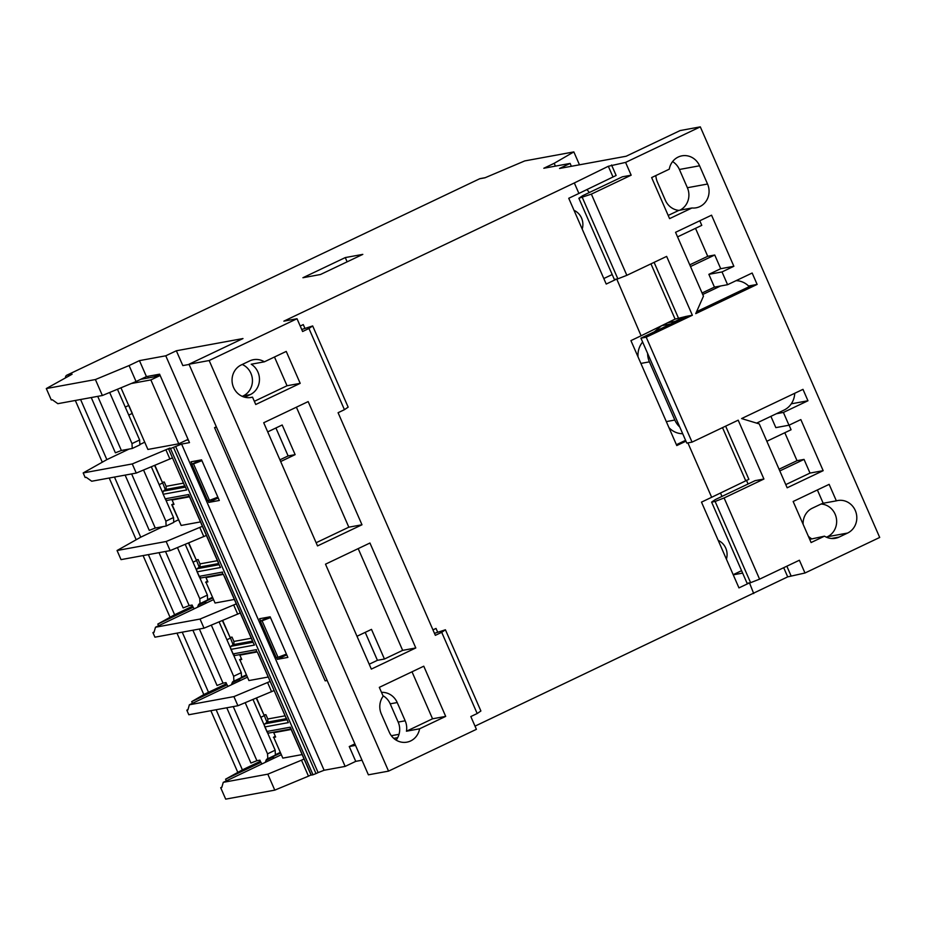 <?xml version="1.0" encoding="UTF-8"?>
<svg xmlns="http://www.w3.org/2000/svg" width="926" height="926" viewBox="0 0 926 926"><rect width="100%" height="100%" fill="white"/><g stroke="black" fill="none" stroke-linecap="round" stroke-linejoin="round"><path stroke-width="1.39" d="M192.446 703.32L191.705 701.63L204.484 694.211L226.511 683.735M226.326 780.884L225.585 779.183L242.392 769.853L216.128 709.733M242.392 769.853L260.391 761.288M202.389 526.304L166.159 541.502L170.141 550.623L121.04 559.628L117.058 550.507L140.74 537.184L114.477 477.064M140.74 537.184L162.93 526.628M208.512 692.301L182.237 632.18M485.178 177.688L480.2 178.602A2.5 2.338 79.6 0 0 479.656 178.776L66.834 375.192A2.5 2.338 79.6 0 0 65.491 377.414M75.33 400.472L102.173 461.924M109.21 478.024L136.064 539.476M143.09 555.588L169.944 617.04M176.982 633.141L203.824 694.593M210.862 710.693L237.716 772.157M158.566 625.768L157.825 624.066L174.62 614.748L148.357 554.616M190.559 498.836L188.672 494.519L188.684 496.44L166.888 500.434L165.534 499.577L162.849 493.431L163.254 491.174L185.177 487.145A5 1.725 -115.4 0 0 185.2 487.145L168.567 448.89L169.979 448.045L132.268 463.938L136.261 473.07L91.72 481.231L86.222 477.318L85.169 477.515L83.178 472.943L106.86 459.632L80.585 399.5M174.62 614.748L192.62 606.183M106.86 459.632L129.05 449.075M185.235 544.361L196.555 570.266M199.773 577.639L207.401 595.094L199.773 598.717L200.016 603.602L207.632 599.979L207.401 595.094M206.591 600.476A14.99 5.186 -115.4 0 0 205.908 601.576L205.167 603.59M219.115 621.913L230.435 647.83M233.653 655.203L241.281 672.646L233.653 676.269L233.896 681.154L241.524 677.531L241.281 672.646M240.471 678.029A14.99 5.186 -115.4 0 0 239.788 679.14L239.047 681.154M252.995 699.477L264.315 725.382M267.545 732.755L275.161 750.199L267.545 753.833L267.776 758.718L275.404 755.084L275.161 750.199M274.362 755.581A14.99 5.186 -115.4 0 0 273.668 756.692L272.939 758.707M132.244 448.485L139.872 444.862L139.629 439.977L132.001 443.6L132.244 448.485L121.375 450.476L97.728 396.363M91.246 397.555L115.391 452.814L121.375 450.476M144.734 442.188L139.849 444.515M132.001 443.6L109.673 392.485M117.463 389.244L139.629 439.977M231.431 684.777L232.171 682.763A14.99 5.186 64.6 0 1 233.329 681.328A14.99 5.186 64.6 0 1 233.792 681.177L233.896 681.154M192.897 630.224L217.043 685.483L223.027 683.157L226.002 682.601L226.314 683.319A5 1.725 -115.4 0 0 228.143 686.34M233.653 676.269L211.325 625.154M197.551 607.225L198.28 605.21A14.99 5.186 64.6 0 1 199.449 603.764A14.99 5.186 64.6 0 1 199.912 603.613L200.016 603.602M159.006 552.66L183.151 607.931L189.147 605.592L192.122 605.048L192.434 605.766A5 1.725 -115.4 0 0 194.263 608.787M199.773 598.717L177.445 547.59M265.311 762.33L266.051 760.315A14.99 5.186 64.6 0 1 267.22 758.88A14.99 5.186 64.6 0 1 267.672 758.73L267.776 758.718M226.777 707.777L250.923 763.047L256.907 760.709L259.893 760.165L260.206 760.883A5 1.725 -115.4 0 0 262.035 763.892M267.545 753.833L245.205 702.707M125.126 475.107L149.271 530.378L155.255 528.04L166.124 526.037L173.752 522.414L173.509 517.53L165.893 521.164L166.124 526.037M165.893 521.164L143.553 470.038M151.343 466.808L162.663 492.713M165.893 500.086L173.509 517.53M178.382 519.856L173.729 522.067M212.262 597.409L207.621 599.62M246.154 674.973L241.501 677.184M280.034 752.525L275.381 754.736M260.796 717.326L264.361 715.624L267.012 722.407M226.916 639.762L230.481 638.072L233.132 644.843M193.025 562.209L196.59 560.508L199.24 567.291M159.145 484.645L162.71 482.955L165.36 489.738M132.314 413.39L128.83 405.391M579.479 164.805L573.842 151.91L524.753 160.916L484.923 177.815L479.656 178.776M66.834 375.192L72.101 374.22L46.3 388.55L51.277 399.951L52.331 399.754L57.84 403.678L102.369 395.506L136.064 381.535L129.084 365.562L95.401 379.544L102.369 395.506M188.094 439.433L186.496 440.197L188.279 439.862M213.281 599.735L155.499 627.226L153.982 632.435L152.929 632.62L154.931 637.181L204.021 628.175L240.262 612.989M236.28 603.868L200.039 619.054L155.499 627.226M237.716 614.204L233.734 605.083M247.161 677.288L189.379 704.779L187.874 709.987L186.821 710.184L188.811 714.745L237.913 705.739L274.142 690.541M270.161 681.42L233.919 696.607L189.379 704.779M271.596 691.757L267.614 682.636M170.141 550.623L206.382 535.436M203.836 536.64L199.842 527.519M157.825 624.066L193.187 607.248M206.128 601.09L212.54 598.034M191.705 701.63L227.067 684.8M240.008 678.642L246.42 675.598M225.585 779.183L260.958 762.353M273.888 756.206L280.312 753.151M281.053 754.852L223.27 782.343L267.811 774.171L274.779 790.133L308.474 776.162L301.494 760.188L267.811 774.171M304.041 758.984L301.494 760.188M311.02 774.946L308.474 776.162M320.465 274.513L302.929 277.731L345.271 257.578L362.807 254.372L320.465 274.513M345.271 257.578L347.123 261.826M573.842 151.91L554.188 163.312L555.415 166.124M554.188 163.312L543.817 168.254L570.115 163.427L571.365 166.286M136.261 473.07L172.491 457.872M169.944 459.088L165.962 449.967M200.039 619.054L204.021 628.175M233.919 696.607L237.913 705.739M274.779 790.133L225.689 799.138L220.701 787.737L221.754 787.54L223.27 782.343M95.401 379.544L46.3 388.55M361.997 760.211L355.734 761.369L345.143 766.404L165.766 355.804L139.456 360.631L146.435 376.593L159.585 374.185L189.483 442.616L181.6 444.063L170.5 448.578L313.011 774.773L315.998 773.604L173.486 447.408M139.456 360.631L129.084 365.562M136.064 381.535L146.435 376.593M152.929 632.62L154.133 631.926M186.821 710.184L188.013 709.49M220.701 787.737L221.904 787.042M201.914 460.662L193.511 463.868L209.461 500.364L217.865 497.158M209.461 500.364L207.702 500.688L191.763 464.192L193.511 463.868M200.41 460.083L191.763 464.192M270.485 617.596L262.081 620.802L278.02 657.31L286.423 654.092M278.02 657.31L276.272 657.622L260.322 621.126L262.081 620.802M268.968 617.017L260.322 621.126M132.268 463.938L83.178 472.943M166.159 541.502L117.058 550.507M273.54 690.831L274.223 690.715M256.259 698.123L263.979 715.011L256.548 698.007M286.863 719.803L264.905 723.843L267.811 721.597L267.788 718.993L265.889 714.664L263.979 715.011M239.66 613.278L240.332 613.151M222.379 620.559L230.099 637.447L222.668 620.443M231.025 646.29L230.435 647.552L231.141 649.346L254.453 645.075L252.937 642.262A5 1.725 -115.4 0 0 252.972 642.262L231.025 646.29L233.931 644.033L233.908 641.44L232.009 637.1L230.099 637.447M205.78 535.714L206.452 535.598M188.499 543.006L196.219 559.894L188.788 542.891M197.134 568.726L196.555 569.999L197.261 571.793L220.562 567.511L219.057 564.71A5 1.725 -115.4 0 0 219.115 564.698L197.134 568.726L200.039 566.481L200.016 563.876L198.129 559.547L196.219 559.894M205.977 582.246L215.052 603.011L205.977 582.246L207.887 581.898L205.734 577.083M205.63 582.234L207.505 581.019M234.359 599.469L215.052 603.011M199.252 576.354L200.792 577.986L222.564 573.993L222.564 572.071L199.252 576.354L197.261 571.793M239.869 659.81L248.932 680.564L239.869 659.81L241.779 659.451L239.614 654.636M239.521 659.798L241.397 658.583M268.239 677.022L248.932 680.564M233.132 653.906L234.672 655.55L256.444 651.557L256.444 649.635L233.132 653.906L231.141 649.346M273.749 737.362L282.812 758.116L273.749 737.362L275.659 737.015L273.506 732.2M273.401 737.351L275.277 736.135M302.119 754.586L282.812 758.116M292.211 731.505L290.324 727.188L267.012 731.471L267.186 732.246L268.563 733.103L290.324 729.109L291.215 729.584M264.905 723.843L264.315 725.104L265.021 726.898L288.333 722.627L286.331 718.032M200.467 521.905L181.16 525.447L172.097 504.693L174.007 504.346L171.854 499.531M172.097 504.693L173.625 503.466M171.75 504.682L181.16 525.447M163.254 491.174L166.159 488.928L166.136 486.324L164.238 481.983L162.328 482.342L154.897 465.327M171.889 458.162L172.572 458.034M154.607 465.454L162.328 482.342M163.37 494.229L186.682 489.958L184.679 485.363M165.36 498.79L188.672 494.519L218.559 562.915M224.451 576.389L252.439 640.479M258.331 653.953L286.829 719.826A5 1.725 -115.4 0 0 286.852 719.815M311.194 774.958L290.324 727.188L290.336 729.109M313.011 774.773L311.252 775.097M582.385 197.62L617.862 278.83L626.844 275.323L591.367 194.124L578.877 198.268L582.593 195.733L622.399 176.797L631.162 175.188L625.582 162.409L700.311 126.862L879.7 537.45L804.972 573.009L787.702 576.863L475.015 726.146M344.437 409.686L348.153 407.151L312.675 325.94L308.948 328.487L344.437 409.686L338.083 412.707L435.347 635.34L441.702 632.319L477.179 713.529L470.825 716.55L476.404 729.329L388.55 771.127L209.16 360.527L188.997 364.231L368.386 774.819L388.55 771.127M175.604 446.401L318.116 772.597L324.112 770.258L345.143 766.404M318.116 772.597L315.998 773.604M779.067 469.227L797.02 460.685L784.808 432.731M826.467 537.207L827.439 536.744A17.143 16.008 79.6 0 0 836.317 518.028A17.143 16.008 79.6 0 0 821.096 504.022M168.74 448.902L170.5 448.578M626.844 275.323L666.639 256.398L692.359 315.245L646.209 337.203L640.942 338.164L687.092 316.206L675.089 319.1L641.093 335.791L616.751 279.039M804.972 573.009L799.393 560.23L759.586 579.167L724.109 497.956L763.915 479.031L738.196 420.173L692.046 442.13L646.209 337.203M631.162 175.188L591.367 194.124M695.739 313.636L703.459 296.181L675.552 232.31L711.55 215.191L733.867 266.283L722.014 271.931L727.593 284.699L752.155 273.02L757.132 284.421L695.739 313.636M807.958 400.761L783.408 412.44L788.987 425.219L800.84 419.582L823.168 470.674L787.169 487.794L759.274 423.923L741.587 418.564L802.981 389.348L807.958 400.761L791.279 403.829M691.965 207.98L669.579 218.629L651.638 177.572L669.267 169.18A17.143 16.008 -100.4 0 1 681.964 155.834A17.143 16.008 -100.4 0 1 699.57 165.777L707.545 184.031A17.143 16.008 -100.4 0 1 696.12 207.806A17.143 16.008 -100.4 0 1 691.965 207.98L678.816 210.387L668.19 215.445M824.487 536.166L811.095 542.543L793.154 501.487L829.14 484.356L836.352 500.85A17.143 16.008 -100.4 0 1 837.671 500.538A17.143 16.008 -100.4 0 1 856.018 512.472A17.143 16.008 -100.4 0 1 847.603 533.052L839.13 537.08A17.143 16.008 -100.4 0 1 835.391 538.295A17.143 16.008 -100.4 0 1 824.487 536.166L809.706 539.36M727.593 284.699L714.444 287.118L708.865 274.339L720.717 268.702L714.745 255.009L690.507 266.538M736.077 280.671A19.99 18.67 -100.4 0 1 749.227 286.655M794.74 393.272A19.99 18.67 -100.4 0 1 784.009 410.102L756.635 423.124M671.697 323.533A19.99 18.67 -100.4 0 1 675.147 321.38L685.344 316.53M679.742 426.967A19.99 18.67 -100.4 0 1 674.822 420.045L649.404 361.858A19.99 18.67 -100.4 0 1 647.621 353.443M702.718 294.491L720.578 285.984M702.07 292.998L714.444 287.118M654.381 331.774L661.465 325.79M682.682 433.704A19.99 18.67 -100.4 0 1 668.919 427.569M638.049 356.915A19.99 18.67 -100.4 0 1 642.632 342.041M685.946 441.181L676.779 445.556L630.93 340.618L641.093 335.791M685.576 440.336L676.408 444.7M737.536 280.752L737.258 280.103M687.092 316.206L692.359 315.245M611.554 164.99L616.137 175.477L578.912 193.441L574.328 182.954L608.324 166.275L625.582 162.409M131.295 383.514L150.869 379.926L160.163 375.493M140.752 379.301L153.195 377.021A7.501 0.648 -23.6 0 0 159.77 374.602M188.071 439.364L178.764 443.797L147.905 449.457L120.97 387.797M178.764 443.797L150.869 379.926M724.109 497.956L715.127 501.464L750.604 582.674L759.586 579.167M750.604 582.674L747.097 583.311L711.619 502.112L715.347 499.565L755.141 480.64L763.915 479.031M715.127 501.464L711.619 502.112M617.862 278.83L614.355 279.478L578.877 198.268M753.706 593.554L749.493 582.882M725.648 426.145L748.879 479.321L711.654 497.285L687.891 442.894M733.253 574.826L742.64 573.101M749.122 583.056L738.96 587.894L701.491 502.123L711.654 497.285M165.766 355.804L176.345 350.769L242.982 338.546L188.997 364.231M209.16 360.527L297.026 318.729L302.605 331.508L308.948 328.487M574.328 182.954L283.865 321.148L297.026 318.729M570.115 163.427L559.535 168.463L626.161 156.239L680.147 130.554L700.311 126.862M612.202 274.536L603.81 278.529M616.38 279.212L606.217 284.05L568.749 198.28L578.912 193.441M192.041 464.065L191.045 461.796L201.567 459.863L219.312 500.468L208.79 502.401L208.014 500.63M260.6 620.999L259.616 618.73L270.137 616.809L287.87 657.402L277.349 659.335L276.573 657.576M689.766 264.848L707.73 256.305L695.507 228.34M679.892 210.19A17.143 16.008 79.6 0 0 687.381 187.735L679.406 169.481A17.143 16.008 79.6 0 0 672.589 161.587M714.745 255.009L707.73 256.305M677.554 236.882L701.781 225.354L699.79 220.782M766.844 441.274L791.082 429.745L789.079 425.173M785.78 484.611L810.007 473.082L804.034 459.4L779.808 470.929M804.034 459.4L797.02 460.685M788.987 425.219L775.838 427.627L770.907 416.341M692.046 442.13L686.791 443.091L640.942 338.164M748.081 483.997L746.449 480.235M757.132 284.421L751.877 285.393L696.607 311.68M751.877 285.393L748.578 285.995M783.408 412.44L776.393 413.725M823.168 470.674L810.007 473.082M836.352 500.85L823.191 503.258L817.38 489.958M823.191 503.258A17.143 16.008 79.6 0 0 820.783 504.172L812.31 508.2A17.143 16.008 79.6 0 0 803.12 524.278M808.317 536.189A17.143 16.008 79.6 0 0 811.338 538.585M722.014 271.931L708.865 274.339M733.867 266.283L720.717 268.702M655.874 175.558A17.143 16.008 79.6 0 0 657.379 182.017L665.354 200.259A17.143 16.008 79.6 0 0 678.816 210.387M415.797 647.957L371.338 669.104L325.501 564.177L369.949 543.018L415.797 647.957L402.648 650.365L358.188 548.62M361.985 524.776L317.525 545.923L263.713 422.742L308.161 401.595L361.985 524.776L348.824 527.183L296.401 407.197M264.373 361.811L286.238 351.417L300.198 383.352L255.738 404.5L252.52 397.138A17.143 16.008 -100.4 0 1 251.189 397.439A17.143 16.008 -100.4 0 1 232.843 385.517A17.143 16.008 -100.4 0 1 241.258 364.937L249.731 360.897A17.143 16.008 -100.4 0 1 253.469 359.693A17.143 16.008 -100.4 0 1 264.373 361.811L251.224 364.231A17.143 16.008 79.6 0 1 259.454 379.961A17.143 16.008 79.6 0 1 250.251 394.615L243.237 395.9A17.143 16.008 79.6 0 0 252.439 380.077A17.143 16.008 79.6 0 0 242.23 364.474M383.179 696.202L379.313 687.358L423.772 666.199L445.695 716.388L419.594 728.797A17.143 16.008 -100.4 0 1 406.908 742.154A17.143 16.008 -100.4 0 1 389.29 732.2L381.315 713.946A17.143 16.008 -100.4 0 1 383.179 696.202M312.675 325.94L301.726 329.494M477.179 713.529L480.895 710.994L445.418 629.784L441.702 632.319M445.418 629.784L434.468 633.338M419.594 728.797L406.445 731.216L432.546 718.796L412.012 671.801M445.695 716.388L432.546 718.796M406.445 731.216A17.143 16.008 79.6 0 0 405.183 720.798L397.208 702.545A17.143 16.008 79.6 0 0 381.5 692.37M356.996 636.266L371.488 629.379L384.44 659.023L402.648 650.365M384.44 659.023L377.426 660.319L365.214 632.354M369.208 664.22L377.426 660.319M316.136 542.74L348.824 527.183M267.695 431.886L282.187 424.988L295.139 454.643L280.659 461.542M295.139 454.643L288.125 455.928L275.913 427.974M279.918 459.84L288.125 455.928M254.349 401.317L287.037 385.76L274.478 357.008M300.198 383.352L287.037 385.76M252.52 397.138L249.846 397.624M244.765 397.219L250.251 394.615M396.108 740.094A17.143 16.008 79.6 0 0 398.168 722.083L390.193 703.829A17.143 16.008 79.6 0 0 382.947 695.681M242.265 396.363L243.237 395.9M208.79 502.401L218.189 497.922M277.349 659.335L286.759 654.856M157.999 447.605L148.334 449.376M397.682 737.652L393.77 738.369M355.526 745.384L349.252 746.541L355.734 761.369M391.328 735.719L399.013 734.318M349.252 746.541L354.866 743.867M216.545 427.28L214.543 427.65L325.165 680.853L327.167 680.483M214.543 427.65L216.337 426.793M300.221 326.045L303.277 324.586L304.874 328.255M432.963 629.877L436.019 628.43L437.628 632.099M176.345 350.769L182.827 365.596L189.089 364.45M720.463 492.968L721.967 496.417M741.576 570.682L733.195 574.676M718.229 540.414A14.99 14.006 -100.4 0 1 726.401 559.142M586.76 189.587A9.989 9.341 -100.4 0 1 589.191 192.585M574.016 210.341A14.99 14.006 -100.4 0 1 582.199 229.069M223.027 683.157L199.379 629.032M189.147 605.592L165.499 551.479M256.907 760.709L233.259 706.584M155.255 528.04L131.619 473.915M198.28 605.21L205.908 601.576M232.171 682.763L239.788 679.14M266.051 760.315L273.668 756.692M128.691 405.461L125.265 407.093M132.175 413.459L128.749 415.079M285.185 715.798L267.788 718.993M251.293 638.245L233.908 641.44M217.413 560.693L200.016 563.876M206 577.569L223.374 574.375M199.622 567.036L218.663 563.54M239.88 655.122L257.254 651.939M233.502 644.589L252.543 641.105M273.76 732.674L291.134 729.491M267.382 722.153L286.423 718.657M172.109 500.005L189.483 496.822M183.533 483.129L166.136 486.324M165.731 489.484L184.772 485.988M324.112 770.258L181.6 444.063M267.012 731.471L265.021 726.898M675.147 321.38L667.646 322.757M661.824 325.616L670.783 323.973M674.822 420.045L666.315 421.608M640.896 363.42L649.404 361.858M678.33 317.815L654.103 262.359M155.73 374.891L156.239 376.049M148.334 377.912L147.662 376.373M675.089 319.1L650.955 263.852M787.702 576.863L783.697 567.696M612.908 176.762L608.324 166.275M790.943 575.578L786.845 566.203M745.65 480.606L722.512 427.638M405.183 720.798L398.168 722.083M707.545 184.031L687.381 187.735M699.57 165.777L679.406 169.481M397.208 702.545L390.193 703.829M839.13 537.08L831.455 538.492M847.603 533.052L827.439 536.744M219.358 565.126L189.541 496.892L188.684 496.44M223.444 574.467L222.553 573.993M253.238 642.69L223.421 574.444M287.118 720.243L257.312 651.997L256.433 651.557M311.078 775.085L291.192 729.561M185.466 487.574L168.567 448.89M165.511 499.519L162.883 493.5M199.391 577.072L196.763 571.053M233.283 654.624L230.643 648.605M267.163 732.188L264.535 726.169"/></g></svg>
